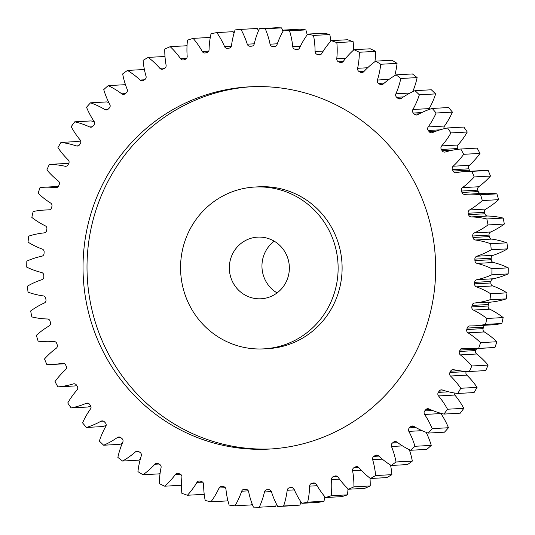 <?xml version="1.0" encoding="UTF-8"?>
<svg xmlns="http://www.w3.org/2000/svg" width="535" height="535" viewBox="0 0 535 535"><rect width="100%" height="100%" fill="white"/><g stroke="black" fill="none" stroke-linecap="round" stroke-linejoin="round"><path stroke-width="0.8" d="M338.066 265.006A81.046 78.772 -93.2 0 0 254.861 187.029A81.046 78.772 -93.2 0 0 180.623 270.897A81.046 78.772 -93.2 0 0 263.829 348.873A81.046 78.772 -93.2 0 0 338.066 265.006M254.861 187.029L258.846 186.809A81.046 78.772 86.8 0 1 342.052 264.785A81.046 78.772 86.8 0 1 267.814 348.653L263.829 348.873M271.372 448.945A181.392 176.309 86.8 0 1 87.145 274.321A181.392 176.309 86.8 0 1 251.303 86.737M83.159 274.542A181.392 176.309 -93.2 0 0 269.379 449.066A181.392 176.309 -93.2 0 0 435.53 261.361A181.392 176.309 -93.2 0 0 249.31 86.837A181.392 176.309 -93.2 0 0 83.159 274.542M229.354 269.072A30.876 30.007 -93.2 0 0 261.053 298.777A30.876 30.007 -93.2 0 0 289.335 266.831A30.876 30.007 -93.2 0 0 257.636 237.125A30.876 30.007 -93.2 0 0 229.354 269.072M274.221 241.185A30.876 30.007 -93.2 0 0 261.976 267.266A30.876 30.007 -93.2 0 0 277.09 292.906M234.083 33.103A79.2 76.98 86.8 0 0 233.12 31.685L216.809 32.588A239.285 232.571 -93.2 0 0 211.031 33.752A79.2 76.98 86.8 0 0 209.065 49.775A2.936 2.849 86.8 0 1 206.905 52.544A221.918 215.692 86.8 0 0 205.487 52.911A2.936 2.849 86.8 0 1 202.304 51.52A79.2 76.98 86.8 0 0 193.142 38.373A239.285 232.571 -93.2 0 0 187.511 40.152A79.2 76.98 86.8 0 0 186.989 52.978A79.2 76.98 86.8 0 0 187.183 56.302A2.936 2.849 86.8 0 1 185.324 59.291A221.918 215.692 86.8 0 0 183.953 59.806A2.936 2.849 86.8 0 1 180.643 58.763L186.514 58.442M180.643 58.763A79.2 76.98 86.8 0 0 170.197 46.672A239.285 232.571 -93.2 0 0 164.78 49.053A79.2 76.98 86.8 0 0 164.827 53.614A79.2 76.98 86.8 0 0 166.097 65.15A2.936 2.849 86.8 0 1 164.553 68.326A221.918 215.692 86.8 0 0 163.235 68.988A2.936 2.849 86.8 0 1 159.845 68.306L165.034 68.019M159.845 68.306A79.2 76.98 86.8 0 0 148.228 57.399A239.285 232.571 -93.2 0 0 143.086 60.348A79.2 76.98 86.8 0 0 146.035 76.224A2.936 2.849 86.8 0 1 144.811 79.548A221.918 215.692 86.8 0 0 143.574 80.344A2.936 2.849 86.8 0 1 140.137 80.036L144.423 79.795M140.137 80.036A79.2 76.98 86.8 0 0 127.477 70.433A239.285 232.571 -93.2 0 0 122.662 73.917A79.2 76.98 86.8 0 0 127.21 89.392A2.936 2.849 86.8 0 1 126.334 92.829A221.918 215.692 86.8 0 0 125.183 93.759A2.936 2.849 86.8 0 1 121.733 93.819L125.357 93.618M121.733 93.819A79.2 76.98 86.8 0 0 108.17 85.627A239.285 232.571 -93.2 0 0 103.743 89.612A79.2 76.98 86.8 0 0 109.829 104.519A2.936 2.849 86.8 0 1 109.314 108.037A221.918 215.692 86.8 0 0 108.264 109.08A2.936 2.849 86.8 0 1 104.833 109.514L107.97 109.341M104.833 109.514A79.2 76.98 86.8 0 0 90.522 102.82A239.285 232.571 -93.2 0 0 86.523 107.261A79.2 76.98 86.8 0 0 94.093 121.438A2.936 2.849 86.8 0 1 93.933 124.989A221.918 215.692 86.8 0 0 92.996 126.146A2.936 2.849 86.8 0 1 89.633 126.942L92.254 126.795M89.633 126.942A79.2 76.98 86.8 0 0 74.726 121.826A239.285 232.571 -93.2 0 0 71.195 126.675A79.2 76.98 86.8 0 0 80.163 139.963A2.936 2.849 86.8 0 1 80.364 143.514A221.918 215.692 86.8 0 0 79.554 144.764A2.936 2.849 86.8 0 1 76.291 145.915L78.364 145.801M76.291 145.915A79.2 76.98 86.8 0 0 60.943 142.43A239.285 232.571 -93.2 0 0 57.934 147.633A79.2 76.98 86.8 0 0 68.199 159.891A2.936 2.849 86.8 0 1 68.761 163.396A221.918 215.692 86.8 0 0 68.079 164.726A2.936 2.849 86.8 0 1 64.949 166.231L66.46 166.144M64.949 166.231A79.2 76.98 86.8 0 0 49.34 164.405A239.285 232.571 -93.2 0 0 46.879 169.909A79.2 76.98 86.8 0 0 58.328 180.997A2.936 2.849 86.8 0 1 59.245 184.428A221.918 215.692 86.8 0 0 58.703 185.826A2.936 2.849 86.8 0 1 55.74 187.658L56.677 187.604M55.74 187.658A79.2 76.98 86.8 0 0 43.121 187.29A79.2 76.98 86.8 0 0 40.038 187.524A239.285 232.571 -93.2 0 0 38.145 193.255A79.2 76.98 86.8 0 0 50.658 203.059A2.936 2.849 86.8 0 1 51.915 206.376A221.918 215.692 86.8 0 0 51.52 207.821A2.936 2.849 86.8 0 1 48.765 209.961L49.106 209.941M48.765 209.961A79.2 76.98 86.8 0 0 44.191 210.074A79.2 76.98 86.8 0 0 33.143 211.519A239.285 232.571 -93.2 0 0 31.839 217.431A79.2 76.98 86.8 0 0 45.274 225.837A2.936 2.849 86.8 0 1 46.866 228.993A221.918 215.692 86.8 0 0 46.619 230.478A2.936 2.849 86.8 0 1 44.097 232.899A79.2 76.98 86.8 0 0 28.723 236.129A239.285 232.571 -93.2 0 0 28.027 242.148A79.2 76.98 86.8 0 0 42.238 249.069A2.936 2.849 86.8 0 1 44.137 252.045A221.918 215.692 86.8 0 0 44.044 253.543A2.936 2.849 86.8 0 1 41.783 256.225A79.2 76.98 86.8 0 0 26.824 261.093A239.285 232.571 -93.2 0 0 26.75 267.152A79.2 76.98 86.8 0 0 41.583 272.509A2.936 2.849 86.8 0 1 43.77 275.264A221.918 215.692 86.8 0 0 43.803 276.02A221.918 215.692 86.8 0 0 43.83 276.769A2.936 2.849 86.8 0 1 41.857 279.678A79.2 76.98 86.8 0 0 27.479 286.131A239.285 232.571 -93.2 0 0 28.021 292.17A79.2 76.98 86.8 0 0 43.308 295.902A2.936 2.849 86.8 0 1 45.769 298.41A221.918 215.692 86.8 0 0 45.977 299.901A2.936 2.849 86.8 0 1 44.311 303.004A79.2 76.98 86.8 0 0 30.676 310.969A239.285 232.571 -93.2 0 0 31.826 316.921A79.2 76.98 86.8 0 0 47.401 318.987A2.936 2.849 86.8 0 1 50.103 321.214A221.918 215.692 86.8 0 0 50.464 322.679A2.936 2.849 86.8 0 1 49.12 325.949A79.2 76.98 86.8 0 0 36.373 335.331A239.285 232.571 -93.2 0 0 38.119 341.129A79.2 76.98 86.8 0 0 51.935 341.644L54.262 341.517M53.961 341.504L53.821 341.517A2.936 2.849 86.8 0 1 56.73 343.443A221.918 215.692 86.8 0 0 57.238 344.854A2.936 2.849 86.8 0 1 56.235 348.252A79.2 76.98 86.8 0 0 44.512 358.965A239.285 232.571 -93.2 0 0 46.839 364.542A79.2 76.98 86.8 0 0 52.617 364.442L64.722 363.773M63.224 363.191L62.488 363.238A2.936 2.849 86.8 0 1 65.578 364.837A221.918 215.692 86.8 0 0 66.226 366.187A2.936 2.849 86.8 0 1 65.578 369.678A79.2 76.98 86.8 0 0 55.011 381.595A239.285 232.571 -93.2 0 0 57.887 386.892L74.198 385.989A79.2 76.98 86.8 0 0 76.873 385.708M74.632 383.836L73.315 383.909A2.936 2.849 86.8 0 1 76.545 385.173A221.918 215.692 86.8 0 0 77.328 386.451A2.936 2.849 86.8 0 1 77.04 389.988A79.2 76.98 86.8 0 0 67.744 402.982A239.285 232.571 -93.2 0 0 71.148 407.944L87.459 407.041A79.2 76.98 86.8 0 0 90.89 406.279M88.068 403.209L86.175 403.316A2.936 2.849 86.8 0 1 89.519 404.226A221.918 215.692 86.8 0 0 90.428 405.41A2.936 2.849 86.8 0 1 90.495 408.967A79.2 76.98 86.8 0 0 82.577 422.884A239.285 232.571 -93.2 0 0 86.463 427.458L102.773 426.555A79.2 76.98 86.8 0 0 106.151 425.419M103.382 421.105L100.941 421.239A2.936 2.849 86.8 0 1 104.352 421.787A221.918 215.692 86.8 0 0 105.375 422.864A2.936 2.849 86.8 0 1 105.803 426.395A79.2 76.98 86.8 0 0 99.349 441.094A239.285 232.571 -93.2 0 0 103.676 445.227L119.987 444.324A79.2 76.98 86.8 0 0 122.288 443.281M120.402 437.322L117.432 437.483A2.936 2.849 86.8 0 1 120.883 437.657A221.918 215.692 86.8 0 0 122.013 438.626A2.936 2.849 86.8 0 1 122.796 442.091A79.2 76.98 86.8 0 0 117.867 457.412A239.285 232.571 -93.2 0 0 122.595 461.05L138.906 460.147A79.2 76.98 86.8 0 0 140.257 459.358M138.946 451.68L135.482 451.868A2.936 2.849 86.8 0 1 138.933 451.674A221.918 215.692 86.8 0 0 140.15 452.51A2.936 2.849 86.8 0 1 141.287 455.873A79.2 76.98 86.8 0 0 137.943 471.643A239.285 232.571 -93.2 0 0 143.012 474.759L159.323 473.856A79.2 76.98 86.8 0 0 160.085 473.301M158.935 464.019L154.896 464.24A2.936 2.849 86.8 0 1 158.3 463.671A221.918 215.692 86.8 0 0 159.597 464.38A2.936 2.849 86.8 0 1 161.068 467.603A79.2 76.98 86.8 0 0 159.35 483.647A239.285 232.571 -93.2 0 0 164.7 486.201L181.011 485.298A79.2 76.98 86.8 0 0 181.485 484.87M180.349 474.191L175.447 474.458A2.936 2.849 86.8 0 1 178.777 473.529A221.918 215.692 86.8 0 0 180.135 474.09A2.936 2.849 86.8 0 1 181.927 477.14A79.2 76.98 86.8 0 0 181.546 488.743A79.2 76.98 86.8 0 0 181.846 493.29A239.285 232.571 -93.2 0 0 187.431 495.256L203.741 494.353A79.2 76.98 86.8 0 0 204.163 493.885M202.584 482.102L196.92 482.416A2.936 2.849 86.8 0 1 200.137 481.132A221.918 215.692 86.8 0 0 201.541 481.547A2.936 2.849 86.8 0 1 203.634 484.389A79.2 76.98 86.8 0 0 203.695 487.713A79.2 76.98 86.8 0 0 205.193 500.466A239.285 232.571 -93.2 0 0 210.944 501.817L227.255 500.914A79.2 76.98 86.8 0 0 227.79 500.171M216.809 32.588A79.2 76.98 86.8 0 1 224.593 46.639A2.936 2.849 86.8 0 0 227.616 48.364A221.918 215.692 86.8 0 1 229.067 48.157A2.936 2.849 86.8 0 0 231.494 45.635A79.2 76.98 86.8 0 1 235.072 29.92A239.285 232.571 -93.2 0 1 240.944 29.378L257.255 28.475A79.2 76.98 86.8 0 1 258.472 30.776M265.28 28.79L281.591 27.88A239.285 232.571 -93.2 0 0 275.699 27.787L259.388 28.689A239.285 232.571 -93.2 0 1 265.28 28.79A79.2 76.98 86.8 0 1 270.061 44.191L277.331 43.79M281.591 27.88A79.2 76.98 86.8 0 1 282.968 31.358M289.555 30.816L305.866 29.913A239.285 232.571 -93.2 0 0 300.008 29.178L283.704 30.087A239.285 232.571 -93.2 0 1 289.555 30.816A79.2 76.98 86.8 0 1 292.739 46.639L300.402 46.217M305.866 29.913A79.2 76.98 86.8 0 1 307.21 34.828M313.497 35.437L329.807 34.534A239.285 232.571 -93.2 0 0 324.056 33.183L307.745 34.086A239.285 232.571 -93.2 0 1 313.497 35.437A79.2 76.98 86.8 0 1 315.061 51.514L323.267 51.059M329.807 34.534A79.2 76.98 86.8 0 1 330.837 41.115M336.843 42.613L353.154 41.71A239.285 232.571 -93.2 0 0 347.569 39.744L331.259 40.647A239.285 232.571 -93.2 0 1 336.843 42.613A79.2 76.98 86.8 0 1 336.762 58.763L345.73 58.268M353.154 41.71A79.2 76.98 86.8 0 1 353.515 50.129M359.346 52.256L375.65 51.353A239.285 232.571 -93.2 0 0 370.3 48.799L353.989 49.701A239.285 232.571 -93.2 0 1 359.346 52.256A79.2 76.98 86.8 0 1 357.621 68.306L367.665 67.744M375.65 51.353A79.2 76.98 86.8 0 1 374.915 61.699M380.746 64.26L397.057 63.357A239.285 232.571 -93.2 0 0 391.988 60.241L375.677 61.144A239.285 232.571 -93.2 0 1 380.746 64.26A79.2 76.98 86.8 0 1 377.402 80.029L389.025 79.387M397.057 63.357A79.2 76.98 86.8 0 1 394.743 75.642M400.822 78.498L417.133 77.588A239.285 232.571 -93.2 0 0 412.405 73.95L396.094 74.853A239.285 232.571 -93.2 0 1 400.822 78.498A79.2 76.98 86.8 0 1 395.893 93.819L410.077 93.03M417.133 77.588A79.2 76.98 86.8 0 1 412.712 91.719M419.346 94.809L435.651 93.906A239.285 232.571 -93.2 0 0 431.324 89.773L415.013 90.676A239.285 232.571 -93.2 0 1 419.346 94.809A79.2 76.98 86.8 0 1 412.886 109.508L429.197 108.605A2.936 2.849 -93.2 0 0 428.849 109.581M435.651 93.906A79.2 76.98 86.8 0 1 429.197 108.605M436.112 113.019L452.423 112.116A239.285 232.571 -93.2 0 0 448.537 107.542L432.226 108.444A239.285 232.571 -93.2 0 1 436.112 113.019A79.2 76.98 86.8 0 1 428.194 126.942L444.505 126.033A2.936 2.849 -93.2 0 0 444.11 128.721M452.423 112.116A79.2 76.98 86.8 0 1 444.505 126.033M450.945 132.921L467.256 132.018A239.285 232.571 -93.2 0 0 463.852 127.056L447.541 127.959A239.285 232.571 -93.2 0 1 450.945 132.921A79.2 76.98 86.8 0 1 441.656 145.915L457.96 145.012A2.936 2.849 -93.2 0 0 457.672 148.549A221.918 215.692 86.8 0 1 458.127 149.292M467.256 132.018A79.2 76.98 86.8 0 1 457.96 145.012M463.684 154.307L479.989 153.405A239.285 232.571 -93.2 0 0 477.113 148.108L460.802 149.011A239.285 232.571 -93.2 0 1 463.684 154.307A79.2 76.98 86.8 0 1 453.118 166.224L469.422 165.322A2.936 2.849 -93.2 0 0 468.774 168.813A221.918 215.692 86.8 0 1 469.422 170.163A2.936 2.849 -93.2 0 0 470.278 171.227M479.989 153.405A79.2 76.98 86.8 0 1 469.422 165.322M468.774 168.813L452.463 169.715A221.918 215.692 86.8 0 1 453.112 171.066A2.936 2.849 86.8 0 0 456.201 172.671A79.2 76.98 86.8 0 1 466.072 171.461L482.383 170.558A79.2 76.98 86.8 0 1 488.161 170.458A239.285 232.571 -93.2 0 1 490.488 176.035A79.2 76.98 86.8 0 1 478.765 186.748A2.936 2.849 -93.2 0 0 477.762 190.146A221.918 215.692 86.8 0 1 478.27 191.557A2.936 2.849 -93.2 0 0 480.738 193.483M477.762 190.146L461.451 191.048A221.918 215.692 86.8 0 1 461.959 192.466A2.936 2.849 86.8 0 0 464.868 194.392A79.2 76.98 86.8 0 1 466.754 194.258L483.065 193.356A79.2 76.98 86.8 0 1 496.881 193.871A239.285 232.571 -93.2 0 1 498.627 199.669A79.2 76.98 86.8 0 1 485.88 209.051A2.936 2.849 -93.2 0 0 484.536 212.321A221.918 215.692 86.8 0 1 484.897 213.786A2.936 2.849 -93.2 0 0 487.599 216.013A79.2 76.98 86.8 0 1 503.174 218.079A239.285 232.571 -93.2 0 1 504.324 224.031A79.2 76.98 86.8 0 1 490.689 231.996A2.936 2.849 -93.2 0 0 489.023 235.099A221.918 215.692 86.8 0 1 489.231 236.59A2.936 2.849 -93.2 0 0 491.692 239.098A79.2 76.98 86.8 0 1 506.979 242.83A239.285 232.571 -93.2 0 1 507.521 248.869A79.2 76.98 86.8 0 1 493.143 255.322A2.936 2.849 -93.2 0 0 491.17 258.231A221.918 215.692 86.8 0 1 491.23 259.736A2.936 2.849 -93.2 0 0 493.417 262.491A79.2 76.98 86.8 0 1 508.25 267.848A239.285 232.571 -93.2 0 1 508.176 273.907A79.2 76.98 86.8 0 1 493.216 278.775A2.936 2.849 -93.2 0 0 490.956 281.457A221.918 215.692 86.8 0 1 490.862 282.955A2.936 2.849 -93.2 0 0 492.762 285.931A79.2 76.98 86.8 0 1 506.973 292.852A239.285 232.571 -93.2 0 1 506.277 298.871A79.2 76.98 86.8 0 1 490.903 302.101A2.936 2.849 -93.2 0 0 488.381 304.522A221.918 215.692 86.8 0 1 488.134 306.007A2.936 2.849 -93.2 0 0 489.726 309.163A79.2 76.98 86.8 0 1 503.161 317.569A239.285 232.571 -93.2 0 1 501.857 323.481A79.2 76.98 86.8 0 1 490.809 324.926L474.498 325.828A79.2 76.98 86.8 0 1 469.924 325.942A2.936 2.849 86.8 0 0 467.169 328.082A221.918 215.692 86.8 0 1 466.774 329.527L483.085 328.624A2.936 2.849 -93.2 0 0 484.342 331.941A79.2 76.98 86.8 0 1 496.854 341.745A239.285 232.571 -93.2 0 1 494.962 347.476A79.2 76.98 86.8 0 1 491.879 347.71L475.568 348.619A79.2 76.98 86.8 0 1 462.949 348.252A2.936 2.849 86.8 0 0 459.986 350.077A221.918 215.692 86.8 0 1 459.445 351.475L475.755 350.572A2.936 2.849 -93.2 0 0 476.672 354.003A79.2 76.98 86.8 0 1 488.121 365.091A239.285 232.571 -93.2 0 1 485.66 370.594L469.349 371.497A79.2 76.98 86.8 0 1 453.74 369.678A2.936 2.849 86.8 0 0 450.61 371.176A221.918 215.692 86.8 0 1 449.928 372.507L466.239 371.604A2.936 2.849 -93.2 0 0 466.801 375.109A79.2 76.98 86.8 0 1 477.066 387.367A239.285 232.571 -93.2 0 1 474.057 392.57L457.746 393.472A79.2 76.98 86.8 0 1 442.398 389.988A2.936 2.849 86.8 0 0 439.135 391.145A221.918 215.692 86.8 0 1 438.326 392.389L448.658 391.821M485.191 325.24A2.936 2.849 -93.2 0 0 483.479 327.179A221.918 215.692 86.8 0 1 483.085 328.624M476.625 348.559A2.936 2.849 -93.2 0 0 476.297 349.174A221.918 215.692 86.8 0 1 475.755 350.572M454.155 392.957A2.936 2.849 -93.2 0 0 454.837 395.037A79.2 76.98 86.8 0 1 463.805 408.325A239.285 232.571 -93.2 0 1 460.274 413.174L443.97 414.077A79.2 76.98 86.8 0 1 429.057 408.961A2.936 2.849 86.8 0 0 425.693 409.757A221.918 215.692 86.8 0 1 424.757 410.913L432.561 410.479M440.733 413.261A2.936 2.849 -93.2 0 0 440.907 413.562A79.2 76.98 86.8 0 1 448.477 427.739A239.285 232.571 -93.2 0 1 444.478 432.18L428.167 433.082A79.2 76.98 86.8 0 1 413.856 426.388A2.936 2.849 86.8 0 0 410.425 426.823A221.918 215.692 86.8 0 1 409.375 427.873L415.789 427.512M426.127 432.34A79.2 76.98 86.8 0 1 431.257 445.387A239.285 232.571 -93.2 0 1 426.83 449.373L410.519 450.276A79.2 76.98 86.8 0 1 396.957 442.084A2.936 2.849 86.8 0 0 393.506 442.144A221.918 215.692 86.8 0 1 392.356 443.074L397.88 442.766M409.329 449.701A79.2 76.98 86.8 0 1 412.338 461.083A239.285 232.571 -93.2 0 1 407.523 464.567L391.212 465.47A79.2 76.98 86.8 0 1 378.559 455.873A2.936 2.849 86.8 0 0 375.115 455.559A221.918 215.692 86.8 0 1 373.878 456.362L378.787 456.087M390.523 465.049A79.2 76.98 86.8 0 1 391.914 474.652A239.285 232.571 -93.2 0 1 386.772 477.601L370.461 478.504A79.2 76.98 86.8 0 1 358.845 467.597A2.936 2.849 86.8 0 0 355.454 466.921A221.918 215.692 86.8 0 1 354.143 467.583L358.584 467.336M369.986 478.136A79.2 76.98 86.8 0 1 370.22 485.947A239.285 232.571 -93.2 0 1 364.803 488.328L348.492 489.231A79.2 76.98 86.8 0 1 338.046 477.14A2.936 2.849 86.8 0 0 334.743 476.096A221.918 215.692 86.8 0 1 333.365 476.611L337.291 476.397M347.991 488.749A79.2 76.98 86.8 0 1 347.489 494.848A239.285 232.571 -93.2 0 1 341.858 496.627L325.548 497.53A79.2 76.98 86.8 0 1 316.386 484.382A2.936 2.849 86.8 0 0 313.202 482.998A221.918 215.692 86.8 0 1 311.785 483.359L315.102 483.179M324.859 496.714A79.2 76.98 86.8 0 1 323.969 501.248A239.285 232.571 -93.2 0 1 318.191 502.412L301.88 503.315A79.2 76.98 86.8 0 1 294.096 489.264A2.936 2.849 86.8 0 0 291.073 487.539A221.918 215.692 86.8 0 1 289.622 487.746L292.217 487.606M300.917 501.897A79.2 76.98 86.8 0 1 299.928 505.08A239.285 232.571 -93.2 0 1 294.056 505.622L277.745 506.525A79.2 76.98 86.8 0 1 271.432 491.712A2.936 2.849 86.8 0 0 268.597 489.672A221.918 215.692 86.8 0 1 267.132 489.726A2.936 2.849 86.8 0 0 264.464 491.973A79.2 76.98 86.8 0 1 259.301 507.213L275.612 506.311A79.2 76.98 86.8 0 0 276.528 504.224M252.032 503.642A79.2 76.98 86.8 0 1 251.296 504.913L234.992 505.822A239.285 232.571 -93.2 0 1 229.134 505.087A79.2 76.98 86.8 0 1 225.951 489.264A2.936 2.849 86.8 0 0 223.583 486.663A221.918 215.692 86.8 0 1 222.145 486.402A2.936 2.849 86.8 0 0 219.076 488.027A79.2 76.98 86.8 0 1 210.944 501.817M49.34 164.405L65.651 163.503A79.2 76.98 86.8 0 1 68.654 163.596M60.943 142.43L77.254 141.528A79.2 76.98 86.8 0 1 80.845 142.042M74.726 121.826L91.03 120.923A79.2 76.98 86.8 0 1 94.267 121.739M90.522 102.82L106.833 101.918A79.2 76.98 86.8 0 1 108.873 102.66M108.17 85.627L124.481 84.724A79.2 76.98 86.8 0 1 125.671 85.299M127.477 70.433L143.788 69.53A79.2 76.98 86.8 0 1 144.477 69.951M148.228 57.399L164.539 56.496A79.2 76.98 86.8 0 1 165.014 56.864M170.197 46.672L186.508 45.769A79.2 76.98 86.8 0 1 187.009 46.251M193.142 38.373L209.452 37.47A79.2 76.98 86.8 0 1 210.141 38.286M53.821 341.517A79.2 76.98 86.8 0 1 51.935 341.644M62.488 363.238A79.2 76.98 86.8 0 1 52.617 364.442M73.315 383.909A79.2 76.98 86.8 0 1 57.887 386.892M86.175 403.316A79.2 76.98 86.8 0 1 71.148 407.944M100.941 421.239A79.2 76.98 86.8 0 1 86.463 427.458M117.432 437.483A79.2 76.98 86.8 0 1 103.676 445.227M135.482 451.868A79.2 76.98 86.8 0 1 122.595 461.05M154.896 464.24A79.2 76.98 86.8 0 1 143.012 474.759M175.447 474.458A79.2 76.98 86.8 0 1 164.7 486.201M196.92 482.416A79.2 76.98 86.8 0 1 187.431 495.256M248.314 490.856L241.673 491.224A79.2 76.98 86.8 0 1 234.992 505.822M241.673 491.224A2.936 2.849 86.8 0 1 244.555 489.278A221.918 215.692 86.8 0 0 246.02 489.378A2.936 2.849 86.8 0 1 248.628 491.712A79.2 76.98 86.8 0 0 253.409 507.12A239.285 232.571 -93.2 0 0 259.301 507.213M277.745 506.525A239.285 232.571 -93.2 0 0 283.617 505.983L299.928 505.08M294.364 489.873L287.195 490.274A79.2 76.98 86.8 0 1 283.617 505.983M287.195 490.274A2.936 2.849 86.8 0 1 289.622 487.746M301.88 503.315A239.285 232.571 -93.2 0 0 307.658 502.151L323.969 501.248M317.141 485.713L309.625 486.134A79.2 76.98 86.8 0 1 307.658 502.151M309.625 486.134A2.936 2.849 86.8 0 1 311.785 483.359M325.548 497.53A239.285 232.571 -93.2 0 0 331.178 495.751L347.489 494.848M339.511 479.159L331.506 479.601A79.2 76.98 86.8 0 1 331.178 495.751M331.506 479.601A2.936 2.849 86.8 0 1 333.365 476.611M348.492 489.231A239.285 232.571 -93.2 0 0 353.909 486.85L370.22 485.947M361.279 470.272L352.592 470.753A79.2 76.98 86.8 0 1 353.909 486.85M352.592 470.753A2.936 2.849 86.8 0 1 354.143 467.583M370.461 478.504A239.285 232.571 -93.2 0 0 375.603 475.555L391.914 474.652M382.298 459.15L372.661 459.679A79.2 76.98 86.8 0 1 375.603 475.555M372.661 459.679A2.936 2.849 86.8 0 1 373.878 456.362M391.212 465.47A239.285 232.571 -93.2 0 0 396.027 461.986L412.338 461.083M402.501 445.902L391.48 446.511A79.2 76.98 86.8 0 1 396.027 461.986M391.48 446.511A2.936 2.849 86.8 0 1 392.356 443.074M410.519 450.276A239.285 232.571 -93.2 0 0 414.946 446.29L431.257 445.387M422.028 430.655L408.86 431.384A79.2 76.98 86.8 0 1 414.946 446.29M408.86 431.384A2.936 2.849 86.8 0 1 409.375 427.873M428.167 433.082A239.285 232.571 -93.2 0 0 432.166 428.642L448.477 427.739M440.907 413.562L424.596 414.464A79.2 76.98 86.8 0 1 432.166 428.642M424.596 414.464A2.936 2.849 86.8 0 1 424.757 410.913M443.97 414.077A239.285 232.571 -93.2 0 0 447.494 409.228L463.805 408.325M454.837 395.037L438.526 395.94A79.2 76.98 86.8 0 1 447.494 409.228M438.526 395.94A2.936 2.849 86.8 0 1 438.326 392.389M457.746 393.472A239.285 232.571 -93.2 0 0 460.755 388.27L477.066 387.367M466.801 375.109L450.49 376.018A79.2 76.98 86.8 0 1 460.755 388.27M450.49 376.018A2.936 2.849 86.8 0 1 449.928 372.507M469.349 371.497A239.285 232.571 -93.2 0 0 471.816 365.993L488.121 365.091M476.672 354.003L460.361 354.906A79.2 76.98 86.8 0 1 471.816 365.993M460.361 354.906A2.936 2.849 86.8 0 1 459.445 351.475M484.342 331.941L468.031 332.844A79.2 76.98 86.8 0 1 480.544 342.647A239.285 232.571 -93.2 0 1 478.651 348.379A79.2 76.98 86.8 0 1 475.568 348.619M468.031 332.844A2.936 2.849 86.8 0 1 466.774 329.527M489.726 309.163L473.415 310.073A79.2 76.98 86.8 0 1 486.85 318.479A239.285 232.571 -93.2 0 1 485.546 324.384A79.2 76.98 86.8 0 1 474.498 325.828M473.415 310.073A2.936 2.849 86.8 0 1 471.823 306.909L488.134 306.007M488.381 304.522L472.071 305.425A221.918 215.692 86.8 0 1 471.823 306.909M472.071 305.425A2.936 2.849 86.8 0 1 474.592 303.004L490.903 302.101M492.762 285.931L476.451 286.834A79.2 76.98 86.8 0 1 490.662 293.755A239.285 232.571 -93.2 0 1 489.966 299.774A79.2 76.98 86.8 0 1 474.592 303.004M476.451 286.834A2.936 2.849 86.8 0 1 474.552 283.858L490.862 282.955M490.956 281.457L474.645 282.36A221.918 215.692 86.8 0 1 474.552 283.858M474.645 282.36A2.936 2.849 86.8 0 1 476.906 279.678L493.216 278.775M493.417 262.491L477.106 263.394A79.2 76.98 86.8 0 1 491.939 268.751A239.285 232.571 -93.2 0 1 491.866 274.809A79.2 76.98 86.8 0 1 476.906 279.678M477.106 263.394A2.936 2.849 86.8 0 1 474.919 260.639L491.23 259.736M491.17 258.231L474.859 259.134A221.918 215.692 86.8 0 1 474.919 260.639M474.859 259.134A2.936 2.849 86.8 0 1 476.832 256.225L493.143 255.322M491.692 239.098L475.381 240.001A79.2 76.98 86.8 0 1 490.669 243.733A239.285 232.571 -93.2 0 1 491.21 249.771A79.2 76.98 86.8 0 1 476.832 256.225M475.381 240.001A2.936 2.849 86.8 0 1 472.92 237.493L489.231 236.59M489.023 235.099L472.713 236.009A221.918 215.692 86.8 0 1 472.92 237.493M472.713 236.009A2.936 2.849 86.8 0 1 474.378 232.899L490.689 231.996M487.599 216.013L471.288 216.916A79.2 76.98 86.8 0 1 486.863 218.989A239.285 232.571 -93.2 0 1 488.02 224.934A79.2 76.98 86.8 0 1 474.378 232.899M471.288 216.916A2.936 2.849 86.8 0 1 468.586 214.689L484.897 213.786M484.536 212.321L468.225 213.231A221.918 215.692 86.8 0 1 468.586 214.689M468.225 213.231A2.936 2.849 86.8 0 1 469.569 209.954L485.88 209.051M466.754 194.258A79.2 76.98 86.8 0 1 480.57 194.773A239.285 232.571 -93.2 0 1 482.316 200.571A79.2 76.98 86.8 0 1 469.569 209.954M461.451 191.048A2.936 2.849 86.8 0 1 462.454 187.651L478.765 186.748M466.072 171.461A79.2 76.98 86.8 0 1 471.85 171.361A239.285 232.571 -93.2 0 1 474.177 176.945A79.2 76.98 86.8 0 1 462.454 187.651M452.463 169.715A2.936 2.849 86.8 0 1 453.118 166.224M457.672 148.549L441.362 149.452A221.918 215.692 86.8 0 1 442.144 150.73A2.936 2.849 86.8 0 0 445.374 151.993A79.2 76.98 86.8 0 1 460.802 149.011M441.362 149.452A2.936 2.849 86.8 0 1 441.656 145.915M440.037 129.838L428.261 130.493A221.918 215.692 86.8 0 1 429.17 131.677A2.936 2.849 86.8 0 0 432.514 132.586A79.2 76.98 86.8 0 1 447.541 127.959M428.261 130.493A2.936 2.849 86.8 0 1 428.194 126.942M421.774 112.571L413.314 113.039A221.918 215.692 86.8 0 1 414.337 114.122A2.936 2.849 86.8 0 0 417.755 114.664A79.2 76.98 86.8 0 1 432.226 108.444M413.314 113.039A2.936 2.849 86.8 0 1 412.886 109.508M403.477 96.902L396.676 97.283A221.918 215.692 86.8 0 1 397.806 98.246A2.936 2.849 86.8 0 0 401.257 98.42A79.2 76.98 86.8 0 1 415.013 90.676M396.676 97.283A2.936 2.849 86.8 0 1 395.893 93.819M383.207 84.035A2.936 2.849 86.8 0 1 379.756 84.229L383.194 84.042A79.2 76.98 86.8 0 1 396.094 74.853M384.317 83.072L378.539 83.393A221.918 215.692 86.8 0 1 379.756 84.229M378.539 83.393A2.936 2.849 86.8 0 1 377.402 80.029M364.188 71.242L359.092 71.523A221.918 215.692 86.8 0 1 360.389 72.232A2.936 2.849 86.8 0 0 363.793 71.663A79.2 76.98 86.8 0 1 375.677 61.144M359.092 71.523A2.936 2.849 86.8 0 1 357.621 68.306M343.156 61.558L338.555 61.813A221.918 215.692 86.8 0 1 339.912 62.374A2.936 2.849 86.8 0 0 343.243 61.445A79.2 76.98 86.8 0 1 353.989 49.701M338.555 61.813A2.936 2.849 86.8 0 1 336.762 58.763M321.254 54.129L317.148 54.356A221.918 215.692 86.8 0 1 318.552 54.771A2.936 2.849 86.8 0 0 321.769 53.487A79.2 76.98 86.8 0 1 331.259 40.647M317.148 54.356A2.936 2.849 86.8 0 1 315.061 51.514M298.637 49.046L295.106 49.24A221.918 215.692 86.8 0 1 296.55 49.501A2.936 2.849 86.8 0 0 299.613 47.876A79.2 76.98 86.8 0 1 307.745 34.086M295.106 49.24A2.936 2.849 86.8 0 1 292.739 46.639M275.532 46.364L272.676 46.525A221.918 215.692 86.8 0 1 274.134 46.625A2.936 2.849 86.8 0 0 277.016 44.679A79.2 76.98 86.8 0 1 283.704 30.087M272.676 46.525A2.936 2.849 86.8 0 1 270.061 44.191M251.998 46.124L250.092 46.231A221.918 215.692 86.8 0 1 251.557 46.177A2.936 2.849 86.8 0 0 254.225 43.93A79.2 76.98 86.8 0 1 259.388 28.689M250.092 46.231A2.936 2.849 86.8 0 1 247.257 44.191L254.259 43.803M240.944 29.378A79.2 76.98 86.8 0 1 247.257 44.191M478.651 348.379L494.962 347.476M480.544 342.647L496.854 341.745M485.546 324.384L501.857 323.481M486.85 318.479L503.161 317.569M489.966 299.774L506.277 298.871M490.662 293.755L506.973 292.852M491.866 274.809L508.176 273.907M491.939 268.751L508.25 267.848M491.21 249.771L507.521 248.869M490.669 243.733L506.979 242.83M488.02 224.934L504.324 224.031M486.863 218.989L503.174 218.079M482.316 200.571L498.627 199.669M480.57 194.773L496.881 193.871M474.177 176.945L490.488 176.035M471.85 171.361L488.161 170.458M274.134 46.625L274.85 46.585M296.55 49.501L297.848 49.427M318.552 54.771L320.425 54.664M339.912 62.374L342.333 62.241M360.389 72.232L363.339 72.064M397.806 98.246L401.818 98.025M414.337 114.122L419.253 113.848M429.17 131.677L435.691 131.316M442.144 150.73L452.791 150.141M453.112 171.066L469.422 170.163M461.959 192.466L478.27 191.557M483.479 327.179L467.169 328.082M476.297 349.174L459.986 350.077M459.244 370.695L450.61 371.176M444.993 390.817L439.135 391.145M430.26 409.509L425.693 409.757M414.224 426.616L410.425 426.823M396.783 441.963L393.506 442.144M377.891 455.405L375.115 455.559M357.694 466.794L355.454 466.921M336.421 476.003L334.743 476.096M314.306 482.931L313.202 482.998M291.588 487.512L291.073 487.539M271.392 491.591L264.464 491.973M225.302 487.679L219.076 488.027M202.304 51.52L208.683 51.166M224.593 46.639L231.341 46.271M44.191 210.074L49.809 209.76M43.121 187.29L58.375 186.441"/></g></svg>
